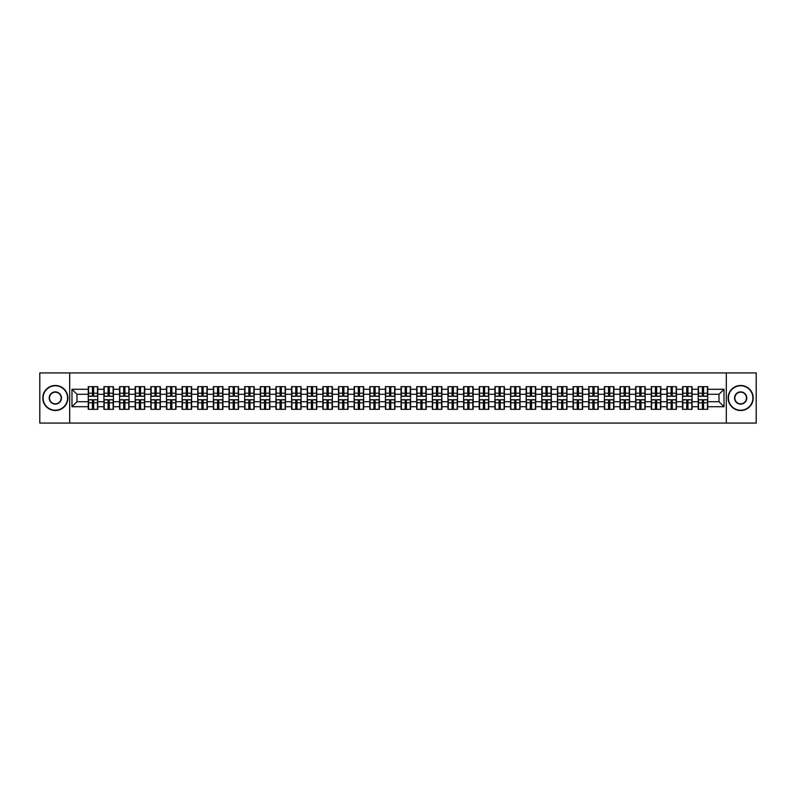 <?xml version="1.0" encoding="UTF-8"?>
<svg xmlns="http://www.w3.org/2000/svg" width="796" height="796" viewBox="0 0 796 796"><rect width="100%" height="100%" fill="white"/><g stroke="black" fill="none" stroke-linecap="round" stroke-linejoin="round"><path stroke-width="1.19" d="M726.32 423.064L756.2 423.064L756.2 372.936L726.32 372.936L726.32 423.064L69.68 423.064L69.68 372.936L39.8 372.936L39.8 423.064L69.68 423.064M726.32 372.936L69.68 372.936M719.007 401.711L719.007 394.289L707.724 394.289L707.724 401.711L719.007 401.711L724.022 406.726L724.022 389.274L707.724 389.274L707.724 386.667L698.201 386.667L698.201 394.289L692.092 394.289L692.092 401.711L698.201 401.711L698.201 394.289M724.022 406.726L707.724 406.726L707.724 409.333L698.201 409.333L698.201 406.726L692.092 406.726L692.092 409.333L682.56 409.333L682.56 406.726L676.451 406.726L676.451 409.333L666.929 409.333L666.929 406.726L660.809 406.726L660.809 409.333L651.287 409.333L651.287 406.726L645.168 406.726L645.168 409.333L635.646 409.333L635.646 406.726L629.537 406.726L629.537 409.333L620.004 409.333L620.004 406.726L613.895 406.726L613.895 409.333L604.373 409.333L604.373 406.726L598.254 406.726L598.254 409.333L588.732 409.333L588.732 406.726L582.612 406.726L582.612 409.333L573.09 409.333L573.09 406.726L566.971 406.726L566.971 409.333L557.449 409.333L557.449 406.726L551.339 406.726L551.339 409.333L541.807 409.333L541.807 406.726L535.698 406.726L535.698 409.333L526.176 409.333L526.176 406.726L520.057 406.726L520.057 409.333L510.535 409.333L510.535 406.726L504.415 406.726L504.415 409.333L494.893 409.333L494.893 406.726L488.774 406.726L488.774 409.333L479.252 409.333L479.252 406.726L473.142 406.726L473.142 409.333L463.61 409.333L463.61 406.726L457.501 406.726L457.501 409.333L447.979 409.333L447.979 406.726L441.86 406.726L441.86 409.333L432.337 409.333L432.337 406.726L426.218 406.726L426.218 409.333L416.696 409.333L416.696 406.726L410.577 406.726L410.577 409.333L401.055 409.333L401.055 406.726L394.945 406.726L394.945 409.333L385.423 409.333L385.423 406.726L379.304 406.726L379.304 409.333L369.782 409.333L369.782 406.726L363.663 406.726L363.663 409.333L354.14 409.333L354.14 406.726L348.021 406.726L348.021 409.333L338.499 409.333L338.499 406.726L332.39 406.726L332.39 409.333L322.858 409.333L322.858 406.726L316.748 406.726L316.748 409.333L307.226 409.333L307.226 406.726L301.107 406.726L301.107 409.333L291.585 409.333L291.585 406.726L285.465 406.726L285.465 409.333L275.943 409.333L275.943 406.726L269.824 406.726L269.824 409.333L260.302 409.333L260.302 406.726L254.193 406.726L254.193 409.333L244.661 409.333L244.661 406.726L238.551 406.726L238.551 409.333L229.029 409.333L229.029 406.726L222.91 406.726L222.91 409.333L213.388 409.333L213.388 406.726L207.268 406.726L207.268 409.333L197.746 409.333L197.746 406.726L191.627 406.726L191.627 409.333L182.105 409.333L182.105 406.726L175.996 406.726L175.996 409.333L166.464 409.333L166.464 406.726L160.354 406.726L160.354 409.333L150.832 409.333L150.832 406.726L144.713 406.726L144.713 409.333L135.191 409.333L135.191 406.726L129.071 406.726L129.071 409.333L119.549 409.333L119.549 406.726L113.44 406.726L113.44 409.333L103.908 409.333L103.908 406.726L97.799 406.726L97.799 409.333L88.276 409.333L88.276 406.726L71.978 406.726L71.978 389.274L88.276 389.274L88.276 394.289L76.993 394.289L76.993 401.711L88.276 401.711L88.276 394.289M698.201 389.274L692.092 389.274L692.092 386.667L682.56 386.667L682.56 389.274L676.451 389.274L676.451 386.667L666.929 386.667L666.929 389.274L660.809 389.274L660.809 386.667L651.287 386.667L651.287 389.274L645.168 389.274L645.168 386.667L635.646 386.667L635.646 389.274L629.537 389.274L629.537 386.667L620.004 386.667L620.004 389.274L613.895 389.274L613.895 386.667L604.373 386.667L604.373 389.274L598.254 389.274L598.254 386.667L588.732 386.667L588.732 389.274L582.612 389.274L582.612 386.667L573.09 386.667L573.09 389.274L566.971 389.274L566.971 386.667L557.449 386.667L557.449 389.274L551.339 389.274L551.339 386.667L541.807 386.667L541.807 389.274L535.698 389.274L535.698 386.667L526.176 386.667L526.176 389.274L520.057 389.274L520.057 386.667L510.535 386.667L510.535 389.274L504.415 389.274L504.415 386.667L494.893 386.667L494.893 389.274L488.774 389.274L488.774 386.667L479.252 386.667L479.252 389.274L473.142 389.274L473.142 386.667L463.61 386.667L463.61 389.274L457.501 389.274L457.501 386.667L447.979 386.667L447.979 389.274L441.86 389.274L441.86 386.667L432.337 386.667L432.337 389.274L426.218 389.274L426.218 386.667L416.696 386.667L416.696 389.274L410.577 389.274L410.577 386.667L401.055 386.667L401.055 389.274L394.945 389.274L394.945 386.667L385.423 386.667L385.423 389.274L379.304 389.274L379.304 386.667L369.782 386.667L369.782 389.274L363.663 389.274L363.663 386.667L354.14 386.667L354.14 389.274L348.021 389.274L348.021 386.667L338.499 386.667L338.499 389.274L332.39 389.274L332.39 386.667L322.858 386.667L322.858 389.274L316.748 389.274L316.748 386.667L307.226 386.667L307.226 389.274L301.107 389.274L301.107 386.667L291.585 386.667L291.585 389.274L285.465 389.274L285.465 386.667L275.943 386.667L275.943 389.274L269.824 389.274L269.824 386.667L260.302 386.667L260.302 389.274L254.193 389.274L254.193 386.667L244.661 386.667L244.661 389.274L238.551 389.274L238.551 386.667L229.029 386.667L229.029 389.274L222.91 389.274L222.91 386.667L213.388 386.667L213.388 389.274L207.268 389.274L207.268 386.667L197.746 386.667L197.746 389.274L191.627 389.274L191.627 386.667L182.105 386.667L182.105 389.274L175.996 389.274L175.996 386.667L166.464 386.667L166.464 389.274L160.354 389.274L160.354 386.667L150.832 386.667L150.832 389.274L144.713 389.274L144.713 386.667L135.191 386.667L135.191 389.274L129.071 389.274L129.071 386.667L119.549 386.667L119.549 389.274L113.44 389.274L113.44 386.667L103.908 386.667L103.908 389.274L97.799 389.274L97.799 386.667L88.276 386.667L88.276 389.274M698.201 401.711L698.201 406.726M692.092 401.711L692.092 406.726M692.092 389.274L692.092 394.289M676.451 401.711L682.56 401.711L682.56 394.289L676.451 394.289L676.451 406.726M682.56 401.711L682.56 406.726M682.56 389.274L682.56 394.289M676.451 389.274L676.451 394.289M660.809 401.711L666.929 401.711L666.929 394.289L660.809 394.289L660.809 406.726M666.929 401.711L666.929 406.726M666.929 389.274L666.929 394.289M660.809 389.274L660.809 394.289M645.168 401.711L651.287 401.711L651.287 394.289L645.168 394.289L645.168 406.726M651.287 401.711L651.287 406.726M651.287 389.274L651.287 394.289M645.168 389.274L645.168 394.289M629.537 401.711L635.646 401.711L635.646 394.289L629.537 394.289L629.537 406.726M635.646 401.711L635.646 406.726M635.646 389.274L635.646 394.289M629.537 389.274L629.537 394.289M613.895 401.711L620.004 401.711L620.004 394.289L613.895 394.289L613.895 406.726M620.004 401.711L620.004 406.726M620.004 389.274L620.004 394.289M613.895 389.274L613.895 394.289M598.254 401.711L604.373 401.711L604.373 394.289L598.254 394.289L598.254 406.726M604.373 401.711L604.373 406.726M604.373 389.274L604.373 394.289M598.254 389.274L598.254 394.289M582.612 401.711L588.732 401.711L588.732 394.289L582.612 394.289L582.612 406.726M588.732 401.711L588.732 406.726M588.732 389.274L588.732 394.289M582.612 389.274L582.612 394.289M566.971 401.711L573.09 401.711L573.09 394.289L566.971 394.289L566.971 406.726M573.09 401.711L573.09 406.726M573.09 389.274L573.09 394.289M566.971 389.274L566.971 394.289M551.339 401.711L557.449 401.711L557.449 394.289L551.339 394.289L551.339 406.726M557.449 401.711L557.449 406.726M557.449 389.274L557.449 394.289M551.339 389.274L551.339 394.289M535.698 401.711L541.807 401.711L541.807 394.289L535.698 394.289L535.698 406.726M541.807 401.711L541.807 406.726M541.807 389.274L541.807 394.289M535.698 389.274L535.698 394.289M520.057 401.711L526.176 401.711L526.176 394.289L520.057 394.289L520.057 406.726M526.176 401.711L526.176 406.726M526.176 389.274L526.176 394.289M520.057 389.274L520.057 394.289M504.415 401.711L510.535 401.711L510.535 394.289L504.415 394.289L504.415 406.726M510.535 401.711L510.535 406.726M510.535 389.274L510.535 394.289M504.415 389.274L504.415 394.289M488.774 401.711L494.893 401.711L494.893 394.289L488.774 394.289L488.774 406.726M494.893 401.711L494.893 406.726M494.893 389.274L494.893 394.289M488.774 389.274L488.774 394.289M473.142 401.711L479.252 401.711L479.252 394.289L473.142 394.289L473.142 406.726M479.252 401.711L479.252 406.726M479.252 389.274L479.252 394.289M473.142 389.274L473.142 394.289M457.501 401.711L463.61 401.711L463.61 394.289L457.501 394.289L457.501 406.726M463.61 401.711L463.61 406.726M463.61 389.274L463.61 394.289M457.501 389.274L457.501 394.289M441.86 401.711L447.979 401.711L447.979 394.289L441.86 394.289L441.86 406.726M447.979 401.711L447.979 406.726M447.979 389.274L447.979 394.289M441.86 389.274L441.86 394.289M426.218 401.711L432.337 401.711L432.337 394.289L426.218 394.289L426.218 406.726M432.337 401.711L432.337 406.726M432.337 389.274L432.337 394.289M426.218 389.274L426.218 394.289M410.577 401.711L416.696 401.711L416.696 394.289L410.577 394.289L410.577 406.726M416.696 401.711L416.696 406.726M416.696 389.274L416.696 394.289M410.577 389.274L410.577 394.289M394.945 401.711L401.055 401.711L401.055 394.289L394.945 394.289L394.945 406.726M401.055 401.711L401.055 406.726M401.055 389.274L401.055 394.289M394.945 389.274L394.945 394.289M379.304 401.711L385.423 401.711L385.423 394.289L379.304 394.289L379.304 406.726M385.423 401.711L385.423 406.726M385.423 389.274L385.423 394.289M379.304 389.274L379.304 394.289M363.663 401.711L369.782 401.711L369.782 394.289L363.663 394.289L363.663 406.726M369.782 401.711L369.782 406.726M369.782 389.274L369.782 394.289M363.663 389.274L363.663 394.289M348.021 401.711L354.14 401.711L354.14 394.289L348.021 394.289L348.021 406.726M354.14 401.711L354.14 406.726M354.14 389.274L354.14 394.289M348.021 389.274L348.021 394.289M332.39 401.711L338.499 401.711L338.499 394.289L332.39 394.289L332.39 406.726M338.499 401.711L338.499 406.726M338.499 389.274L338.499 394.289M332.39 389.274L332.39 394.289M316.748 401.711L322.858 401.711L322.858 394.289L316.748 394.289L316.748 406.726M322.858 401.711L322.858 406.726M322.858 389.274L322.858 394.289M316.748 389.274L316.748 394.289M301.107 401.711L307.226 401.711L307.226 394.289L301.107 394.289L301.107 406.726M307.226 401.711L307.226 406.726M307.226 389.274L307.226 394.289M301.107 389.274L301.107 394.289M285.465 401.711L291.585 401.711L291.585 394.289L285.465 394.289L285.465 406.726M291.585 401.711L291.585 406.726M291.585 389.274L291.585 394.289M285.465 389.274L285.465 394.289M269.824 401.711L275.943 401.711L275.943 394.289L269.824 394.289L269.824 406.726M275.943 401.711L275.943 406.726M275.943 389.274L275.943 394.289M269.824 389.274L269.824 394.289M254.193 401.711L260.302 401.711L260.302 394.289L254.193 394.289L254.193 406.726M260.302 401.711L260.302 406.726M260.302 389.274L260.302 394.289M254.193 389.274L254.193 394.289M238.551 401.711L244.661 401.711L244.661 394.289L238.551 394.289L238.551 406.726M244.661 401.711L244.661 406.726M244.661 389.274L244.661 394.289M238.551 389.274L238.551 394.289M222.91 401.711L229.029 401.711L229.029 394.289L222.91 394.289L222.91 406.726M229.029 401.711L229.029 406.726M229.029 389.274L229.029 394.289M222.91 389.274L222.91 394.289M207.268 401.711L213.388 401.711L213.388 394.289L207.268 394.289L207.268 406.726M213.388 401.711L213.388 406.726M213.388 389.274L213.388 394.289M207.268 389.274L207.268 394.289M191.627 401.711L197.746 401.711L197.746 394.289L191.627 394.289L191.627 406.726M197.746 401.711L197.746 406.726M197.746 389.274L197.746 394.289M191.627 389.274L191.627 394.289M175.996 401.711L182.105 401.711L182.105 394.289L175.996 394.289L175.996 406.726M182.105 401.711L182.105 406.726M182.105 389.274L182.105 394.289M175.996 389.274L175.996 394.289M160.354 401.711L166.464 401.711L166.464 394.289L160.354 394.289L160.354 406.726M166.464 401.711L166.464 406.726M166.464 389.274L166.464 394.289M160.354 389.274L160.354 394.289M144.713 401.711L150.832 401.711L150.832 394.289L144.713 394.289L144.713 406.726M150.832 401.711L150.832 406.726M150.832 389.274L150.832 394.289M144.713 389.274L144.713 394.289M129.071 401.711L135.191 401.711L135.191 394.289L129.071 394.289L129.071 406.726M135.191 401.711L135.191 406.726M135.191 389.274L135.191 394.289M129.071 389.274L129.071 394.289M113.44 401.711L119.549 401.711L119.549 394.289L113.44 394.289L113.44 406.726M119.549 401.711L119.549 406.726M119.549 389.274L119.549 394.289M113.44 389.274L113.44 394.289M97.799 401.711L103.908 401.711L103.908 394.289L97.799 394.289L97.799 406.726M103.908 401.711L103.908 406.726M103.908 389.274L103.908 394.289M97.799 389.274L97.799 394.289M88.276 401.711L88.276 406.726M76.993 401.711L71.978 406.726M71.978 389.274L76.993 394.289M707.724 401.711L707.724 406.726M707.724 389.274L707.724 394.289M724.022 389.274L719.007 394.289M97.49 386.667L97.49 396.299L93.639 396.299L93.639 386.667M92.436 386.667L92.436 396.299L88.575 396.299L88.575 386.667M92.436 387.97L93.639 387.97M93.639 391.682L92.436 391.682M88.575 409.333L88.575 399.701L92.436 399.701L92.436 409.333M93.639 409.333L93.639 399.701L97.49 399.701L97.49 409.333M93.639 408.03L92.436 408.03M92.436 404.318L93.639 404.318M55.342 410.229A12.229 12.229 0 0 0 67.57 398A12.229 12.229 0 0 0 55.342 385.771A12.229 12.229 0 0 0 43.103 398A12.229 12.229 0 0 0 55.342 410.229M55.342 385.473A12.527 12.527 0 0 1 67.869 398A12.527 12.527 0 0 1 55.342 410.527A12.527 12.527 0 0 1 42.805 398A12.527 12.527 0 0 1 55.342 385.473M55.342 404.119A6.119 6.119 0 0 1 49.223 398A6.119 6.119 0 0 1 55.342 391.881A6.119 6.119 0 0 1 61.451 398A6.119 6.119 0 0 1 55.342 404.119M55.342 392.189A5.811 5.811 0 0 0 49.521 398A5.811 5.811 0 0 0 55.342 403.811A5.811 5.811 0 0 0 61.153 398A5.811 5.811 0 0 0 55.342 392.189M740.658 410.229A12.229 12.229 0 0 0 752.897 398A12.229 12.229 0 0 0 740.658 385.771A12.229 12.229 0 0 0 728.43 398A12.229 12.229 0 0 0 740.658 410.229M740.658 385.473A12.527 12.527 0 0 1 753.195 398A12.527 12.527 0 0 1 740.658 410.527A12.527 12.527 0 0 1 728.131 398A12.527 12.527 0 0 1 740.658 385.473M740.658 404.119A6.119 6.119 0 0 1 734.549 398A6.119 6.119 0 0 1 740.658 391.881A6.119 6.119 0 0 1 746.777 398A6.119 6.119 0 0 1 740.658 404.119M740.658 392.189A5.811 5.811 0 0 0 734.847 398A5.811 5.811 0 0 0 740.658 403.811A5.811 5.811 0 0 0 746.479 398A5.811 5.811 0 0 0 740.658 392.189M113.132 386.667L113.132 396.299L109.271 396.299L109.271 386.667M108.067 386.667L108.067 396.299L104.216 396.299L104.216 386.667M108.067 387.97L109.271 387.97M109.271 391.682L108.067 391.682M128.773 386.667L128.773 396.299L124.912 396.299L124.912 386.667M123.708 386.667L123.708 396.299L119.848 396.299L119.848 386.667M123.708 387.97L124.912 387.97M124.912 391.682L123.708 391.682M144.414 386.667L144.414 396.299L140.554 396.299L140.554 386.667M139.35 386.667L139.35 396.299L135.489 396.299L135.489 386.667M139.35 387.97L140.554 387.97M140.554 391.682L139.35 391.682M160.056 386.667L160.056 396.299L156.195 396.299L156.195 386.667M154.991 386.667L154.991 396.299L151.131 396.299L151.131 386.667M154.991 387.97L156.195 387.97M156.195 391.682L154.991 391.682M175.687 386.667L175.687 396.299L171.837 396.299L171.837 386.667M170.633 386.667L170.633 396.299L166.772 396.299L166.772 386.667M170.633 387.97L171.837 387.97M171.837 391.682L170.633 391.682M104.216 409.333L104.216 399.701L108.067 399.701L108.067 409.333M109.271 409.333L109.271 399.701L113.132 399.701L113.132 409.333M109.271 408.03L108.067 408.03M108.067 404.318L109.271 404.318M119.848 409.333L119.848 399.701L123.708 399.701L123.708 409.333M124.912 409.333L124.912 399.701L128.773 399.701L128.773 409.333M124.912 408.03L123.708 408.03M123.708 404.318L124.912 404.318M135.489 409.333L135.489 399.701L139.35 399.701L139.35 409.333M140.554 409.333L140.554 399.701L144.414 399.701L144.414 409.333M140.554 408.03L139.35 408.03M139.35 404.318L140.554 404.318M151.131 409.333L151.131 399.701L154.991 399.701L154.991 409.333M156.195 409.333L156.195 399.701L160.056 399.701L160.056 409.333M156.195 408.03L154.991 408.03M154.991 404.318L156.195 404.318M166.772 409.333L166.772 399.701L170.633 399.701L170.633 409.333M171.837 409.333L171.837 399.701L175.687 399.701L175.687 409.333M171.837 408.03L170.633 408.03M170.633 404.318L171.837 404.318M191.329 386.667L191.329 396.299L187.468 396.299L187.468 386.667M186.264 386.667L186.264 396.299L182.403 396.299L182.403 386.667M186.264 387.97L187.468 387.97M187.468 391.682L186.264 391.682M182.403 409.333L182.403 399.701L186.264 399.701L186.264 409.333M187.468 409.333L187.468 399.701L191.329 399.701L191.329 409.333M187.468 408.03L186.264 408.03M186.264 404.318L187.468 404.318M206.97 386.667L206.97 396.299L203.109 396.299L203.109 386.667M201.905 386.667L201.905 396.299L198.045 396.299L198.045 386.667M201.905 387.97L203.109 387.97M203.109 391.682L201.905 391.682M198.045 409.333L198.045 399.701L201.905 399.701L201.905 409.333M203.109 409.333L203.109 399.701L206.97 399.701L206.97 409.333M203.109 408.03L201.905 408.03M201.905 404.318L203.109 404.318M222.611 386.667L222.611 396.299L218.751 396.299L218.751 386.667M217.547 386.667L217.547 396.299L213.686 396.299L213.686 386.667M217.547 387.97L218.751 387.97M218.751 391.682L217.547 391.682M213.686 409.333L213.686 399.701L217.547 399.701L217.547 409.333M218.751 409.333L218.751 399.701L222.611 399.701L222.611 409.333M218.751 408.03L217.547 408.03M217.547 404.318L218.751 404.318M238.253 386.667L238.253 396.299L234.392 396.299L234.392 386.667M233.188 386.667L233.188 396.299L229.328 396.299L229.328 386.667M233.188 387.97L234.392 387.97M234.392 391.682L233.188 391.682M229.328 409.333L229.328 399.701L233.188 399.701L233.188 409.333M234.392 409.333L234.392 399.701L238.253 399.701L238.253 409.333M234.392 408.03L233.188 408.03M233.188 404.318L234.392 404.318M253.884 386.667L253.884 396.299L250.024 396.299L250.024 386.667M248.83 386.667L248.83 396.299L244.969 396.299L244.969 386.667M248.83 387.97L250.024 387.97M250.024 391.682L248.83 391.682M244.969 409.333L244.969 399.701L248.83 399.701L248.83 409.333M250.024 409.333L250.024 399.701L253.884 399.701L253.884 409.333M250.024 408.03L248.83 408.03M248.83 404.318L250.024 404.318M269.526 386.667L269.526 396.299L265.665 396.299L265.665 386.667M264.461 386.667L264.461 396.299L260.6 396.299L260.6 386.667M264.461 387.97L265.665 387.97M265.665 391.682L264.461 391.682M260.6 409.333L260.6 399.701L264.461 399.701L264.461 409.333M265.665 409.333L265.665 399.701L269.526 399.701L269.526 409.333M265.665 408.03L264.461 408.03M264.461 404.318L265.665 404.318M285.167 386.667L285.167 396.299L281.306 396.299L281.306 386.667M280.102 386.667L280.102 396.299L276.242 396.299L276.242 386.667M280.102 387.97L281.306 387.97M281.306 391.682L280.102 391.682M276.242 409.333L276.242 399.701L280.102 399.701L280.102 409.333M281.306 409.333L281.306 399.701L285.167 399.701L285.167 409.333M281.306 408.03L280.102 408.03M280.102 404.318L281.306 404.318M300.808 386.667L300.808 396.299L296.948 396.299L296.948 386.667M295.744 386.667L295.744 396.299L291.883 396.299L291.883 386.667M295.744 387.97L296.948 387.97M296.948 391.682L295.744 391.682M291.883 409.333L291.883 399.701L295.744 399.701L295.744 409.333M296.948 409.333L296.948 399.701L300.808 399.701L300.808 409.333M296.948 408.03L295.744 408.03M295.744 404.318L296.948 404.318M316.45 386.667L316.45 396.299L312.589 396.299L312.589 386.667M311.385 386.667L311.385 396.299L307.525 396.299L307.525 386.667M311.385 387.97L312.589 387.97M312.589 391.682L311.385 391.682M307.525 409.333L307.525 399.701L311.385 399.701L311.385 409.333M312.589 409.333L312.589 399.701L316.45 399.701L316.45 409.333M312.589 408.03L311.385 408.03M311.385 404.318L312.589 404.318M332.081 386.667L332.081 396.299L328.221 396.299L328.221 386.667M327.017 386.667L327.017 396.299L323.166 396.299L323.166 386.667M327.017 387.97L328.221 387.97M328.221 391.682L327.017 391.682M323.166 409.333L323.166 399.701L327.017 399.701L327.017 409.333M328.221 409.333L328.221 399.701L332.081 399.701L332.081 409.333M328.221 408.03L327.017 408.03M327.017 404.318L328.221 404.318M347.723 386.667L347.723 396.299L343.862 396.299L343.862 386.667M342.658 386.667L342.658 396.299L338.798 396.299L338.798 386.667M342.658 387.97L343.862 387.97M343.862 391.682L342.658 391.682M338.798 409.333L338.798 399.701L342.658 399.701L342.658 409.333M343.862 409.333L343.862 399.701L347.723 399.701L347.723 409.333M343.862 408.03L342.658 408.03M342.658 404.318L343.862 404.318M363.364 386.667L363.364 396.299L359.503 396.299L359.503 386.667M358.3 386.667L358.3 396.299L354.439 396.299L354.439 386.667M358.3 387.97L359.503 387.97M359.503 391.682L358.3 391.682M354.439 409.333L354.439 399.701L358.3 399.701L358.3 409.333M359.503 409.333L359.503 399.701L363.364 399.701L363.364 409.333M359.503 408.03L358.3 408.03M358.3 404.318L359.503 404.318M379.005 386.667L379.005 396.299L375.145 396.299L375.145 386.667M373.941 386.667L373.941 396.299L370.08 396.299L370.08 386.667M373.941 387.97L375.145 387.97M375.145 391.682L373.941 391.682M370.08 409.333L370.08 399.701L373.941 399.701L373.941 409.333M375.145 409.333L375.145 399.701L379.005 399.701L379.005 409.333M375.145 408.03L373.941 408.03M373.941 404.318L375.145 404.318M394.637 386.667L394.637 396.299L390.786 396.299L390.786 386.667M389.582 386.667L389.582 396.299L385.722 396.299L385.722 386.667M389.582 387.97L390.786 387.97M390.786 391.682L389.582 391.682M385.722 409.333L385.722 399.701L389.582 399.701L389.582 409.333M390.786 409.333L390.786 399.701L394.637 399.701L394.637 409.333M390.786 408.03L389.582 408.03M389.582 404.318L390.786 404.318M410.278 386.667L410.278 396.299L406.418 396.299L406.418 386.667M405.214 386.667L405.214 396.299L401.363 396.299L401.363 386.667M405.214 387.97L406.418 387.97M406.418 391.682L405.214 391.682M401.363 409.333L401.363 399.701L405.214 399.701L405.214 409.333M406.418 409.333L406.418 399.701L410.278 399.701L410.278 409.333M406.418 408.03L405.214 408.03M405.214 404.318L406.418 404.318M425.92 386.667L425.92 396.299L422.059 396.299L422.059 386.667M420.855 386.667L420.855 396.299L416.995 396.299L416.995 386.667M420.855 387.97L422.059 387.97M422.059 391.682L420.855 391.682M416.995 409.333L416.995 399.701L420.855 399.701L420.855 409.333M422.059 409.333L422.059 399.701L425.92 399.701L425.92 409.333M422.059 408.03L420.855 408.03M420.855 404.318L422.059 404.318M441.561 386.667L441.561 396.299L437.7 396.299L437.7 386.667M436.497 386.667L436.497 396.299L432.636 396.299L432.636 386.667M436.497 387.97L437.7 387.97M437.7 391.682L436.497 391.682M432.636 409.333L432.636 399.701L436.497 399.701L436.497 409.333M437.7 409.333L437.7 399.701L441.561 399.701L441.561 409.333M437.7 408.03L436.497 408.03M436.497 404.318L437.7 404.318M457.202 386.667L457.202 396.299L453.342 396.299L453.342 386.667M452.138 386.667L452.138 396.299L448.277 396.299L448.277 386.667M452.138 387.97L453.342 387.97M453.342 391.682L452.138 391.682M448.277 409.333L448.277 399.701L452.138 399.701L452.138 409.333M453.342 409.333L453.342 399.701L457.202 399.701L457.202 409.333M453.342 408.03L452.138 408.03M452.138 404.318L453.342 404.318M472.834 386.667L472.834 396.299L468.983 396.299L468.983 386.667M467.779 386.667L467.779 396.299L463.919 396.299L463.919 386.667M467.779 387.97L468.983 387.97M468.983 391.682L467.779 391.682M463.919 409.333L463.919 399.701L467.779 399.701L467.779 409.333M468.983 409.333L468.983 399.701L472.834 399.701L472.834 409.333M468.983 408.03L467.779 408.03M467.779 404.318L468.983 404.318M488.475 386.667L488.475 396.299L484.615 396.299L484.615 386.667M483.411 386.667L483.411 396.299L479.55 396.299L479.55 386.667M483.411 387.97L484.615 387.97M484.615 391.682L483.411 391.682M479.55 409.333L479.55 399.701L483.411 399.701L483.411 409.333M484.615 409.333L484.615 399.701L488.475 399.701L488.475 409.333M484.615 408.03L483.411 408.03M483.411 404.318L484.615 404.318M504.117 386.667L504.117 396.299L500.256 396.299L500.256 386.667M499.052 386.667L499.052 396.299L495.192 396.299L495.192 386.667M499.052 387.97L500.256 387.97M500.256 391.682L499.052 391.682M495.192 409.333L495.192 399.701L499.052 399.701L499.052 409.333M500.256 409.333L500.256 399.701L504.117 399.701L504.117 409.333M500.256 408.03L499.052 408.03M499.052 404.318L500.256 404.318M519.758 386.667L519.758 396.299L515.898 396.299L515.898 386.667M514.694 386.667L514.694 396.299L510.833 396.299L510.833 386.667M514.694 387.97L515.898 387.97M515.898 391.682L514.694 391.682M510.833 409.333L510.833 399.701L514.694 399.701L514.694 409.333M515.898 409.333L515.898 399.701L519.758 399.701L519.758 409.333M515.898 408.03L514.694 408.03M514.694 404.318L515.898 404.318M535.4 386.667L535.4 396.299L531.539 396.299L531.539 386.667M530.335 386.667L530.335 396.299L526.474 396.299L526.474 386.667M530.335 387.97L531.539 387.97M531.539 391.682L530.335 391.682M526.474 409.333L526.474 399.701L530.335 399.701L530.335 409.333M531.539 409.333L531.539 399.701L535.4 399.701L535.4 409.333M531.539 408.03L530.335 408.03M530.335 404.318L531.539 404.318M551.031 386.667L551.031 396.299L547.17 396.299L547.17 386.667M545.976 386.667L545.976 396.299L542.116 396.299L542.116 386.667M545.976 387.97L547.17 387.97M547.17 391.682L545.976 391.682M542.116 409.333L542.116 399.701L545.976 399.701L545.976 409.333M547.17 409.333L547.17 399.701L551.031 399.701L551.031 409.333M547.17 408.03L545.976 408.03M545.976 404.318L547.17 404.318M566.672 386.667L566.672 396.299L562.812 396.299L562.812 386.667M561.608 386.667L561.608 396.299L557.747 396.299L557.747 386.667M561.608 387.97L562.812 387.97M562.812 391.682L561.608 391.682M557.747 409.333L557.747 399.701L561.608 399.701L561.608 409.333M562.812 409.333L562.812 399.701L566.672 399.701L566.672 409.333M562.812 408.03L561.608 408.03M561.608 404.318L562.812 404.318M582.314 386.667L582.314 396.299L578.453 396.299L578.453 386.667M577.249 386.667L577.249 396.299L573.389 396.299L573.389 386.667M577.249 387.97L578.453 387.97M578.453 391.682L577.249 391.682M573.389 409.333L573.389 399.701L577.249 399.701L577.249 409.333M578.453 409.333L578.453 399.701L582.314 399.701L582.314 409.333M578.453 408.03L577.249 408.03M577.249 404.318L578.453 404.318M597.955 386.667L597.955 396.299L594.095 396.299L594.095 386.667M592.891 386.667L592.891 396.299L589.03 396.299L589.03 386.667M592.891 387.97L594.095 387.97M594.095 391.682L592.891 391.682M589.03 409.333L589.03 399.701L592.891 399.701L592.891 409.333M594.095 409.333L594.095 399.701L597.955 399.701L597.955 409.333M594.095 408.03L592.891 408.03M592.891 404.318L594.095 404.318M613.597 386.667L613.597 396.299L609.736 396.299L609.736 386.667M608.532 386.667L608.532 396.299L604.671 396.299L604.671 386.667M608.532 387.97L609.736 387.97M609.736 391.682L608.532 391.682M604.671 409.333L604.671 399.701L608.532 399.701L608.532 409.333M609.736 409.333L609.736 399.701L613.597 399.701L613.597 409.333M609.736 408.03L608.532 408.03M608.532 404.318L609.736 404.318M629.228 386.667L629.228 396.299L625.367 396.299L625.367 386.667M624.163 386.667L624.163 396.299L620.313 396.299L620.313 386.667M624.163 387.97L625.367 387.97M625.367 391.682L624.163 391.682M620.313 409.333L620.313 399.701L624.163 399.701L624.163 409.333M625.367 409.333L625.367 399.701L629.228 399.701L629.228 409.333M625.367 408.03L624.163 408.03M624.163 404.318L625.367 404.318M644.869 386.667L644.869 396.299L641.009 396.299L641.009 386.667M639.805 386.667L639.805 396.299L635.944 396.299L635.944 386.667M639.805 387.97L641.009 387.97M641.009 391.682L639.805 391.682M635.944 409.333L635.944 399.701L639.805 399.701L639.805 409.333M641.009 409.333L641.009 399.701L644.869 399.701L644.869 409.333M641.009 408.03L639.805 408.03M639.805 404.318L641.009 404.318M660.511 386.667L660.511 396.299L656.65 396.299L656.65 386.667M655.446 386.667L655.446 396.299L651.586 396.299L651.586 386.667M655.446 387.97L656.65 387.97M656.65 391.682L655.446 391.682M651.586 409.333L651.586 399.701L655.446 399.701L655.446 409.333M656.65 409.333L656.65 399.701L660.511 399.701L660.511 409.333M656.65 408.03L655.446 408.03M655.446 404.318L656.65 404.318M676.152 386.667L676.152 396.299L672.292 396.299L672.292 386.667M671.088 386.667L671.088 396.299L667.227 396.299L667.227 386.667M671.088 387.97L672.292 387.97M672.292 391.682L671.088 391.682M667.227 409.333L667.227 399.701L671.088 399.701L671.088 409.333M672.292 409.333L672.292 399.701L676.152 399.701L676.152 409.333M672.292 408.03L671.088 408.03M671.088 404.318L672.292 404.318M691.784 386.667L691.784 396.299L687.933 396.299L687.933 386.667M686.729 386.667L686.729 396.299L682.868 396.299L682.868 386.667M686.729 387.97L687.933 387.97M687.933 391.682L686.729 391.682M682.868 409.333L682.868 399.701L686.729 399.701L686.729 409.333M687.933 409.333L687.933 399.701L691.784 399.701L691.784 409.333M687.933 408.03L686.729 408.03M686.729 404.318L687.933 404.318M707.425 386.667L707.425 396.299L703.565 396.299L703.565 386.667M702.361 386.667L702.361 396.299L698.51 396.299L698.51 386.667M702.361 387.97L703.565 387.97M703.565 391.682L702.361 391.682M698.51 409.333L698.51 399.701L702.361 399.701L702.361 409.333M703.565 409.333L703.565 399.701L707.425 399.701L707.425 409.333M703.565 408.03L702.361 408.03M702.361 404.318L703.565 404.318M92.436 393.204L88.575 393.204M92.436 396.169L88.575 396.169M97.49 393.204L93.639 393.204M97.49 396.169L93.639 396.169M93.639 402.796L97.49 402.796M93.639 399.831L97.49 399.831M88.575 402.796L92.436 402.796M88.575 399.831L92.436 399.831M108.067 393.204L104.216 393.204M108.067 396.169L104.216 396.169M113.132 393.204L109.271 393.204M113.132 396.169L109.271 396.169M123.708 393.204L119.848 393.204M123.708 396.169L119.848 396.169M128.773 393.204L124.912 393.204M128.773 396.169L124.912 396.169M139.35 393.204L135.489 393.204M139.35 396.169L135.489 396.169M144.414 393.204L140.554 393.204M144.414 396.169L140.554 396.169M154.991 393.204L151.131 393.204M154.991 396.169L151.131 396.169M160.056 393.204L156.195 393.204M160.056 396.169L156.195 396.169M170.633 393.204L166.772 393.204M170.633 396.169L166.772 396.169M175.687 393.204L171.837 393.204M175.687 396.169L171.837 396.169M109.271 402.796L113.132 402.796M109.271 399.831L113.132 399.831M104.216 402.796L108.067 402.796M104.216 399.831L108.067 399.831M124.912 402.796L128.773 402.796M124.912 399.831L128.773 399.831M119.848 402.796L123.708 402.796M119.848 399.831L123.708 399.831M140.554 402.796L144.414 402.796M140.554 399.831L144.414 399.831M135.489 402.796L139.35 402.796M135.489 399.831L139.35 399.831M156.195 402.796L160.056 402.796M156.195 399.831L160.056 399.831M151.131 402.796L154.991 402.796M151.131 399.831L154.991 399.831M171.837 402.796L175.687 402.796M171.837 399.831L175.687 399.831M166.772 402.796L170.633 402.796M166.772 399.831L170.633 399.831M186.264 393.204L182.403 393.204M186.264 396.169L182.403 396.169M191.329 393.204L187.468 393.204M191.329 396.169L187.468 396.169M187.468 402.796L191.329 402.796M187.468 399.831L191.329 399.831M182.403 402.796L186.264 402.796M182.403 399.831L186.264 399.831M201.905 393.204L198.045 393.204M201.905 396.169L198.045 396.169M206.97 393.204L203.109 393.204M206.97 396.169L203.109 396.169M203.109 402.796L206.97 402.796M203.109 399.831L206.97 399.831M198.045 402.796L201.905 402.796M198.045 399.831L201.905 399.831M217.547 393.204L213.686 393.204M217.547 396.169L213.686 396.169M222.611 393.204L218.751 393.204M222.611 396.169L218.751 396.169M218.751 402.796L222.611 402.796M218.751 399.831L222.611 399.831M213.686 402.796L217.547 402.796M213.686 399.831L217.547 399.831M233.188 393.204L229.328 393.204M233.188 396.169L229.328 396.169M238.253 393.204L234.392 393.204M238.253 396.169L234.392 396.169M234.392 402.796L238.253 402.796M234.392 399.831L238.253 399.831M229.328 402.796L233.188 402.796M229.328 399.831L233.188 399.831M248.83 393.204L244.969 393.204M248.83 396.169L244.969 396.169M253.884 393.204L250.024 393.204M253.884 396.169L250.024 396.169M250.024 402.796L253.884 402.796M250.024 399.831L253.884 399.831M244.969 402.796L248.83 402.796M244.969 399.831L248.83 399.831M264.461 393.204L260.6 393.204M264.461 396.169L260.6 396.169M269.526 393.204L265.665 393.204M269.526 396.169L265.665 396.169M265.665 402.796L269.526 402.796M265.665 399.831L269.526 399.831M260.6 402.796L264.461 402.796M260.6 399.831L264.461 399.831M280.102 393.204L276.242 393.204M280.102 396.169L276.242 396.169M285.167 393.204L281.306 393.204M285.167 396.169L281.306 396.169M281.306 402.796L285.167 402.796M281.306 399.831L285.167 399.831M276.242 402.796L280.102 402.796M276.242 399.831L280.102 399.831M295.744 393.204L291.883 393.204M295.744 396.169L291.883 396.169M300.808 393.204L296.948 393.204M300.808 396.169L296.948 396.169M296.948 402.796L300.808 402.796M296.948 399.831L300.808 399.831M291.883 402.796L295.744 402.796M291.883 399.831L295.744 399.831M311.385 393.204L307.525 393.204M311.385 396.169L307.525 396.169M316.45 393.204L312.589 393.204M316.45 396.169L312.589 396.169M312.589 402.796L316.45 402.796M312.589 399.831L316.45 399.831M307.525 402.796L311.385 402.796M307.525 399.831L311.385 399.831M327.017 393.204L323.166 393.204M327.017 396.169L323.166 396.169M332.081 393.204L328.221 393.204M332.081 396.169L328.221 396.169M328.221 402.796L332.081 402.796M328.221 399.831L332.081 399.831M323.166 402.796L327.017 402.796M323.166 399.831L327.017 399.831M342.658 393.204L338.798 393.204M342.658 396.169L338.798 396.169M347.723 393.204L343.862 393.204M347.723 396.169L343.862 396.169M343.862 402.796L347.723 402.796M343.862 399.831L347.723 399.831M338.798 402.796L342.658 402.796M338.798 399.831L342.658 399.831M358.3 393.204L354.439 393.204M358.3 396.169L354.439 396.169M363.364 393.204L359.503 393.204M363.364 396.169L359.503 396.169M359.503 402.796L363.364 402.796M359.503 399.831L363.364 399.831M354.439 402.796L358.3 402.796M354.439 399.831L358.3 399.831M373.941 393.204L370.08 393.204M373.941 396.169L370.08 396.169M379.005 393.204L375.145 393.204M379.005 396.169L375.145 396.169M375.145 402.796L379.005 402.796M375.145 399.831L379.005 399.831M370.08 402.796L373.941 402.796M370.08 399.831L373.941 399.831M389.582 393.204L385.722 393.204M389.582 396.169L385.722 396.169M394.637 393.204L390.786 393.204M394.637 396.169L390.786 396.169M390.786 402.796L394.637 402.796M390.786 399.831L394.637 399.831M385.722 402.796L389.582 402.796M385.722 399.831L389.582 399.831M405.214 393.204L401.363 393.204M405.214 396.169L401.363 396.169M410.278 393.204L406.418 393.204M410.278 396.169L406.418 396.169M406.418 402.796L410.278 402.796M406.418 399.831L410.278 399.831M401.363 402.796L405.214 402.796M401.363 399.831L405.214 399.831M420.855 393.204L416.995 393.204M420.855 396.169L416.995 396.169M425.92 393.204L422.059 393.204M425.92 396.169L422.059 396.169M422.059 402.796L425.92 402.796M422.059 399.831L425.92 399.831M416.995 402.796L420.855 402.796M416.995 399.831L420.855 399.831M436.497 393.204L432.636 393.204M436.497 396.169L432.636 396.169M441.561 393.204L437.7 393.204M441.561 396.169L437.7 396.169M437.7 402.796L441.561 402.796M437.7 399.831L441.561 399.831M432.636 402.796L436.497 402.796M432.636 399.831L436.497 399.831M452.138 393.204L448.277 393.204M452.138 396.169L448.277 396.169M457.202 393.204L453.342 393.204M457.202 396.169L453.342 396.169M453.342 402.796L457.202 402.796M453.342 399.831L457.202 399.831M448.277 402.796L452.138 402.796M448.277 399.831L452.138 399.831M467.779 393.204L463.919 393.204M467.779 396.169L463.919 396.169M472.834 393.204L468.983 393.204M472.834 396.169L468.983 396.169M468.983 402.796L472.834 402.796M468.983 399.831L472.834 399.831M463.919 402.796L467.779 402.796M463.919 399.831L467.779 399.831M483.411 393.204L479.55 393.204M483.411 396.169L479.55 396.169M488.475 393.204L484.615 393.204M488.475 396.169L484.615 396.169M484.615 402.796L488.475 402.796M484.615 399.831L488.475 399.831M479.55 402.796L483.411 402.796M479.55 399.831L483.411 399.831M499.052 393.204L495.192 393.204M499.052 396.169L495.192 396.169M504.117 393.204L500.256 393.204M504.117 396.169L500.256 396.169M500.256 402.796L504.117 402.796M500.256 399.831L504.117 399.831M495.192 402.796L499.052 402.796M495.192 399.831L499.052 399.831M514.694 393.204L510.833 393.204M514.694 396.169L510.833 396.169M519.758 393.204L515.898 393.204M519.758 396.169L515.898 396.169M515.898 402.796L519.758 402.796M515.898 399.831L519.758 399.831M510.833 402.796L514.694 402.796M510.833 399.831L514.694 399.831M530.335 393.204L526.474 393.204M530.335 396.169L526.474 396.169M535.4 393.204L531.539 393.204M535.4 396.169L531.539 396.169M531.539 402.796L535.4 402.796M531.539 399.831L535.4 399.831M526.474 402.796L530.335 402.796M526.474 399.831L530.335 399.831M545.976 393.204L542.116 393.204M545.976 396.169L542.116 396.169M551.031 393.204L547.17 393.204M551.031 396.169L547.17 396.169M547.17 402.796L551.031 402.796M547.17 399.831L551.031 399.831M542.116 402.796L545.976 402.796M542.116 399.831L545.976 399.831M561.608 393.204L557.747 393.204M561.608 396.169L557.747 396.169M566.672 393.204L562.812 393.204M566.672 396.169L562.812 396.169M562.812 402.796L566.672 402.796M562.812 399.831L566.672 399.831M557.747 402.796L561.608 402.796M557.747 399.831L561.608 399.831M577.249 393.204L573.389 393.204M577.249 396.169L573.389 396.169M582.314 393.204L578.453 393.204M582.314 396.169L578.453 396.169M578.453 402.796L582.314 402.796M578.453 399.831L582.314 399.831M573.389 402.796L577.249 402.796M573.389 399.831L577.249 399.831M592.891 393.204L589.03 393.204M592.891 396.169L589.03 396.169M597.955 393.204L594.095 393.204M597.955 396.169L594.095 396.169M594.095 402.796L597.955 402.796M594.095 399.831L597.955 399.831M589.03 402.796L592.891 402.796M589.03 399.831L592.891 399.831M608.532 393.204L604.671 393.204M608.532 396.169L604.671 396.169M613.597 393.204L609.736 393.204M613.597 396.169L609.736 396.169M609.736 402.796L613.597 402.796M609.736 399.831L613.597 399.831M604.671 402.796L608.532 402.796M604.671 399.831L608.532 399.831M624.163 393.204L620.313 393.204M624.163 396.169L620.313 396.169M629.228 393.204L625.367 393.204M629.228 396.169L625.367 396.169M625.367 402.796L629.228 402.796M625.367 399.831L629.228 399.831M620.313 402.796L624.163 402.796M620.313 399.831L624.163 399.831M639.805 393.204L635.944 393.204M639.805 396.169L635.944 396.169M644.869 393.204L641.009 393.204M644.869 396.169L641.009 396.169M641.009 402.796L644.869 402.796M641.009 399.831L644.869 399.831M635.944 402.796L639.805 402.796M635.944 399.831L639.805 399.831M655.446 393.204L651.586 393.204M655.446 396.169L651.586 396.169M660.511 393.204L656.65 393.204M660.511 396.169L656.65 396.169M656.65 402.796L660.511 402.796M656.65 399.831L660.511 399.831M651.586 402.796L655.446 402.796M651.586 399.831L655.446 399.831M671.088 393.204L667.227 393.204M671.088 396.169L667.227 396.169M676.152 393.204L672.292 393.204M676.152 396.169L672.292 396.169M672.292 402.796L676.152 402.796M672.292 399.831L676.152 399.831M667.227 402.796L671.088 402.796M667.227 399.831L671.088 399.831M686.729 393.204L682.868 393.204M686.729 396.169L682.868 396.169M691.784 393.204L687.933 393.204M691.784 396.169L687.933 396.169M687.933 402.796L691.784 402.796M687.933 399.831L691.784 399.831M682.868 402.796L686.729 402.796M682.868 399.831L686.729 399.831M702.361 393.204L698.51 393.204M702.361 396.169L698.51 396.169M707.425 393.204L703.565 393.204M707.425 396.169L703.565 396.169M703.565 402.796L707.425 402.796M703.565 399.831L707.425 399.831M698.51 402.796L702.361 402.796M698.51 399.831L702.361 399.831"/></g></svg>
